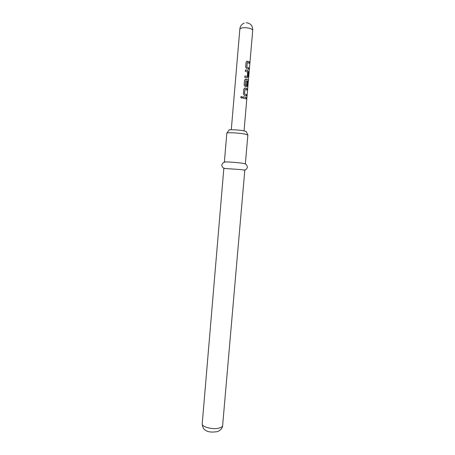 <?xml version="1.0" encoding="UTF-8"?>
<svg xmlns="http://www.w3.org/2000/svg" width="455" height="455" viewBox="0 0 455 455"><rect width="100%" height="100%" fill="white"/><g stroke="black" fill="none" stroke-linecap="round" stroke-linejoin="round"><path stroke-width="0.68" d="M240.672 97.199L241.645 96.437L242.361 97.381L241.383 98.121L240.672 97.199M240.723 96.983L241.622 96.454L242.322 97.398L241.912 98.03M226.943 133.042L228.933 130.153C228.336 129.374 238.488 129.783 243.647 130.761L246.292 131.643L247.759 134.828M247.85 135.016L244.659 133.992C238.534 132.866 226.425 132.32 226.817 133.173L224.378 162.02C223.951 161.582 235.997 162.367 242.134 163.191L245.359 163.823L247.861 134.981M202.225 423.759L223.837 168.407L241.577 169.658L244.801 170.204L222.631 425.51C222.444 428.24 220.703 430.282 217.405 431.636C211.547 432.523 207.543 432.017 205.393 430.117C203.681 429.509 202.623 427.393 202.225 423.759C201.508 426.955 213.031 429.901 219.23 428.036C221.357 427.438 222.495 426.597 222.631 425.51M248.015 61.374L249.323 61.869L249.203 63.245L247.236 62.676L246.855 67.141L248.8 67.875L248.68 69.251L246.65 68.597L245.637 67.084L246.053 62.25L247.287 61.186L248.015 61.374M247.241 70.343L247.867 70.531L248.436 72.089L248.02 76.895L247.23 77.913L244.75 77.344L244.87 75.968L247.298 76.429L247.685 71.981L245.273 71.321L245.387 69.939L247.241 70.343M246.474 79.289L248.174 79.955L247.787 87.206L247.992 81.439L245.677 80.751L245.359 85.307L246.525 85.512L246.86 81.604L247.588 81.877L247.247 85.807L246.468 86.842L245.108 86.501L244.119 85.017L244.523 80.194L245.745 79.119L246.474 79.289M245.7 88.225L247.002 88.634L246.889 90.005L244.921 89.538L244.54 93.98L246.491 94.612L246.371 95.977L244.335 95.431L243.351 93.957L243.766 89.146L244.972 88.06L245.7 88.225M244.932 97.137L246.235 97.524L246.121 98.889L242.987 98.166L243.106 96.796L244.932 97.137M243.106 96.818L246.235 97.524M246.121 97.524L246.007 98.849M244.966 89.47L244.46 93.992L246.491 94.612M246.371 94.606L246.257 95.931M244.557 88.111L247.002 88.634M246.889 88.634L246.775 89.959M245.273 79.176L248.055 79.955L248.282 81.473M248.151 81.468L247.668 87.059M246.855 81.644L247.475 81.877L247.247 85.807M247.133 85.807L246.456 86.837M245.717 80.683L245.217 85.21L246.462 85.585M245.387 69.968L247.765 70.542L248.322 72.089L248.02 76.895M247.907 76.895L247.23 77.913M244.87 75.991L247.236 76.503M247.27 62.614L246.775 67.158L248.8 67.875M248.686 67.88L248.572 69.2M246.741 61.254L249.323 61.869M249.203 61.874L249.09 63.188M246.149 22.75C250.426 23.142 252.633 25.565 252.752 30.024L250.841 28.625C247.742 27.715 244.682 27.482 241.656 27.92L239.859 28.921L231.282 129.743M244.153 170.022C245.586 169.982 246.599 169.243 247.19 167.815C247.964 166.519 245.711 163.385 244.801 163.925M252.752 30.024L244.045 130.835M224.503 168.333C223.104 168.054 222.228 167.156 221.892 165.648C221.352 164.238 224.105 161.531 224.901 162.219M244.244 23.114C241.685 24.16 240.223 26.1 239.859 28.921"/></g></svg>
